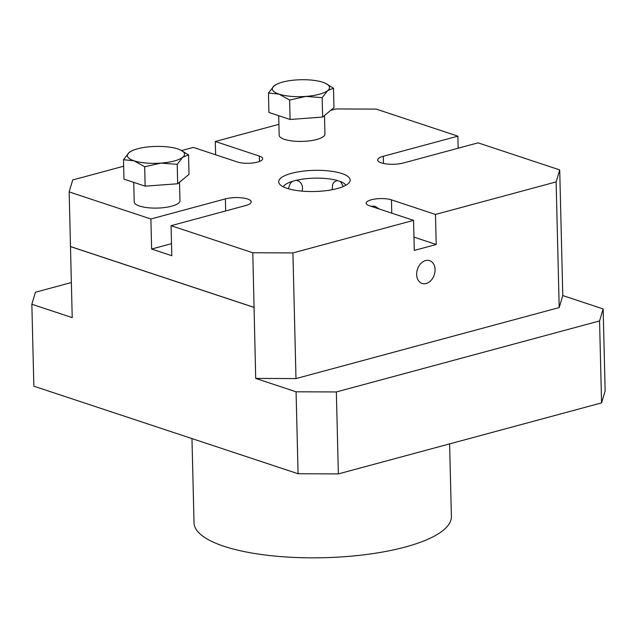 <?xml version="1.0" encoding="UTF-8"?>
<svg xmlns="http://www.w3.org/2000/svg" width="637" height="637" viewBox="0 0 637 637"><rect width="100%" height="100%" fill="white"/><g stroke="black" fill="none" stroke-linecap="round" stroke-linejoin="round"><path stroke-width="0.96" d="M458.17 148.214L457.876 136.159L383.299 156.28A15.734 4.65 -1.4 0 0 377.661 160.014A15.734 4.65 -1.4 0 0 386.786 163.996A15.734 4.65 -1.4 0 0 403.484 162.968L478.061 142.847L559.708 169.904L562.782 295.568L559.198 307.567L295.99 378.577L255.708 378.418L252.793 252.762L292.916 252.921L413.556 220.37L414.289 250.421L436.218 244.504L413.962 237.123M123.65 166.217L72.729 179.96L69.162 191.904L150.889 218.993L225.371 198.895A15.734 4.65 178.6 0 1 242.068 197.868A15.734 4.65 178.6 0 1 251.193 201.849A15.734 4.65 178.6 0 1 245.556 205.584L171.066 225.681L252.793 252.762M247.068 205.114L243 206.269M559.198 307.567L556.125 181.903L435.485 214.454L391.452 199.859A14.301 4.228 -1.4 0 0 375.551 198.959A14.301 4.228 -1.4 0 0 366.187 203.171A14.301 4.228 -1.4 0 0 369.516 205.783L413.556 220.37M379.087 208.952L375.042 206.245L370.917 206.245M215.625 154.783L215.298 141.494L259.339 156.081A14.301 4.228 178.6 0 1 262.667 158.693A14.301 4.228 178.6 0 1 253.303 162.905A14.301 4.228 178.6 0 1 237.402 161.997L193.369 147.41L181.688 150.555M426.137 283.521A12.015 8.854 -71.7 0 1 422.076 283.449A12.015 8.854 -71.7 0 1 417.45 269.26A12.015 8.854 -71.7 0 1 429.633 260.644A12.015 8.854 -71.7 0 1 434.896 272.198A12.015 8.854 -71.7 0 1 426.137 283.521M435.485 214.454L436.218 244.504M292.916 252.921L295.99 378.577M215.298 141.494L278.902 124.326M330.714 110.352L335.938 108.943L376.22 109.102L457.876 136.159M133.738 182.381L134.216 201.881A22.884 6.768 -1.4 0 0 147.481 207.678A22.884 6.768 -1.4 0 0 171.775 206.181A22.884 6.768 -1.4 0 0 179.968 200.759L179.515 182.23M278.695 115.695L279.173 135.187A22.884 6.768 -1.4 0 0 292.439 140.992A22.884 6.768 -1.4 0 0 316.724 139.495A22.884 6.768 -1.4 0 0 324.926 134.073L324.472 115.536M556.125 181.903L559.708 169.904M337.363 188.528A35.76 10.574 178.6 0 1 279.301 183.679A35.76 10.574 178.6 0 1 314.168 170.358A35.76 10.574 178.6 0 1 349.641 181.959A35.76 10.574 178.6 0 1 337.363 188.528M603.143 308.945L605.15 390.895L601.567 402.895L599.56 320.944L603.143 308.945L562.782 295.568M338.358 473.912L298.076 473.745L296.07 391.795L336.352 391.954L338.358 473.912L601.567 402.895M298.076 473.745L33.857 386.189L31.85 304.239L72.22 317.616L70.484 246.591L253.972 307.392M296.07 391.795L255.708 378.418M71.36 282.549L35.433 292.24L31.85 304.239M599.56 320.944L336.352 391.954M332.188 189.715L332.61 184.411L333.947 182.246L337.204 180.462A31.754 9.388 -1.4 0 0 296.261 180.295L299.008 181.25L300.998 183.106L302.28 185.733L302.575 188.703L302.081 191.132M345.867 185.263A31.754 9.388 -1.4 0 0 340.508 181.553L343.303 186.522M288.33 188.743L290.217 183.583L292.319 181.362A31.754 9.388 -1.4 0 0 283.234 186.792M296.261 180.295L292.319 181.362M340.508 181.553L337.204 180.462M150.889 218.993L151.622 249.035L171.512 243.668M151.622 249.035L171.807 255.724L171.066 225.681M69.162 191.904L70.484 246.591M254.131 307.392L70.492 246.543M191.968 438.582L194.022 522.81A128.722 38.061 -1.4 0 0 268.655 555.424A128.722 38.061 -1.4 0 0 405.275 547.024A128.722 38.061 -1.4 0 0 451.386 516.519L449.611 443.893M322.848 82.277A28.601 8.456 178.6 0 1 324.942 83.073A28.601 8.456 178.6 0 1 327.768 90.502A28.601 8.456 178.6 0 1 305.832 96.418A28.601 8.456 178.6 0 1 278.974 94.109A28.601 8.456 178.6 0 1 274.053 85.884A28.601 8.456 178.6 0 1 276.665 84.251A28.601 8.456 178.6 0 1 295.99 79.967A28.601 8.456 178.6 0 1 322.848 82.277M289.628 100.065L278.974 94.109L268.448 93.042L268.918 112.454L290.106 119.477L289.628 100.065L305.832 96.418L322.155 97.652L327.768 90.502L333.501 88.225L325.348 83.248M268.448 93.042L274.053 85.884L276.665 84.251M333.501 88.225L333.971 107.637L322.633 117.065L322.155 97.652M322.633 117.065L290.106 119.477M177.89 148.962A28.601 8.456 178.6 0 1 179.984 149.759A28.601 8.456 178.6 0 1 182.819 157.188A28.601 8.456 178.6 0 1 160.882 163.104A28.601 8.456 178.6 0 1 134.025 160.795A28.601 8.456 178.6 0 1 129.104 152.569A28.601 8.456 178.6 0 1 131.708 150.937A28.601 8.456 178.6 0 1 151.033 146.653A28.601 8.456 178.6 0 1 177.89 148.962M144.679 166.751L134.025 160.795L123.49 159.728L123.968 179.14L145.148 186.163L144.679 166.751L160.882 163.104L177.205 164.338L182.819 157.188L188.544 154.91L180.39 149.942M123.49 159.728L129.104 152.569L131.708 150.937M188.544 154.91L189.022 174.323L177.683 183.759L177.205 164.338M177.683 183.759L145.148 186.163M383.299 156.28L383.474 163.462M225.371 198.895L225.665 210.943M391.452 199.859L391.779 213.156M259.339 156.081L259.474 161.464"/></g></svg>
